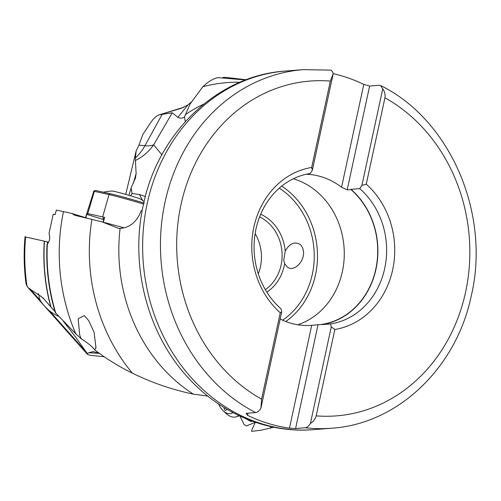 <?xml version="1.0" encoding="UTF-8"?>
<svg xmlns="http://www.w3.org/2000/svg" width="501" height="501" viewBox="0 0 501 501"><rect width="100%" height="100%" fill="white"/><g stroke="black" fill="none" stroke-linecap="round" stroke-linejoin="round"><path stroke-width="0.75" d="M125.732 194.388L136.14 150.945L138.952 145.14L142.641 134.85L150.707 122.595C153.538 118.48 156.299 115.913 158.999 114.892L183.66 107.314M185.27 121.668L184.493 116.971L189.935 104.233L202.817 86.754C208.059 81.744 213.1 78.695 217.941 77.611L245.653 79.978M184.493 116.971C182.389 118.424 180.185 118.543 177.874 117.315L172.256 112.8L153.688 144.77C148.985 151.509 142.898 156.744 135.414 160.483A34.394 3.939 106.2 0 1 135.395 157.947A47.701 37.732 95.3 0 0 144.927 145.697A47.701 14.047 -151.2 0 0 153.688 144.77L161.873 154.84M246.235 79.759L227.235 77.542L223.509 77.298L222.538 77.937M255.285 422.349L246.367 425.938L244.012 424.435L239.847 416.018M255.328 422.243L251.571 430.641L251.752 431.355L261.121 430.196L273.941 427.24M299.817 244.219C301.702 245.647 302.873 247.795 303.349 250.663C305.36 260.927 293.918 272.582 287.28 267.033L284.656 263.695L283.71 260.301L285.188 251.183C289.384 243.686 294.262 241.363 299.817 244.219M297.744 324.773A75.726 66.038 85.5 0 0 342.358 271.699A75.726 66.038 85.5 0 0 293.329 178.769M280.172 319.037A75.726 66.038 85.5 0 0 311.622 325.356A75.726 66.038 85.5 0 0 311.71 325.349L321.817 324.391A75.726 66.038 85.5 0 0 375.813 269.056A75.726 66.038 85.5 0 0 350.969 189.566L351.013 189.347A75.933 66.22 -94.5 0 1 375.988 269.112A75.933 66.22 -94.5 0 1 321.767 324.61L321.817 324.391M247.989 413.187L247.525 415.329L246.06 413.338L255.66 412.58C257.408 412.386 259.142 410.952 260.877 408.29L261.591 399.14L280.259 312.774L281.75 311.741L260.877 408.29M318.035 324.692L295.59 428.512L289.472 428.18A179.846 156.838 -94.5 0 1 247.525 415.329M289.472 428.18L311.71 325.349M295.59 428.512L305.184 427.754C306.938 427.56 308.672 426.126 310.407 423.464L331.28 326.915L330.497 323.922L321.767 324.61M351.013 189.347L359.743 188.658L361.866 185.439L382.739 88.89L380.647 85.558L379.232 85.283L369.632 86.04L347.187 189.866L350.969 189.566M369.632 86.04L363.801 84.4L341.569 187.23L347.187 189.866M333.196 73.653A179.846 156.838 -94.5 0 1 363.801 84.4M341.569 187.23A75.726 66.038 85.5 0 0 306.261 174.229M329.702 70.109C331.424 70.034 332.595 71.236 333.209 73.716L312.336 170.265L310.213 173.49A75.933 66.22 -94.5 0 0 255.992 228.988A75.933 66.22 -94.5 0 0 280.967 308.748L281.75 311.741M312.336 170.265L311.678 167.453L330.353 81.087L333.209 73.716M311.678 167.453A81.895 71.418 85.5 0 0 253.844 227.21A81.895 71.418 85.5 0 0 280.259 312.774M384.937 97.808A167.923 146.442 -94.5 0 1 465.598 292.077A167.923 146.442 -94.5 0 1 316.175 415.861L334.843 329.495A81.895 71.418 85.5 0 0 392.678 269.738A81.895 71.418 85.5 0 0 366.262 184.174L384.937 97.808C385.444 94.495 384.712 91.52 382.739 88.89M316.175 415.861C315.261 419.105 313.338 421.642 310.407 423.464M334.843 329.495L331.28 326.915M359.743 188.658A75.933 66.22 -94.5 0 1 384.718 268.423A75.933 66.22 -94.5 0 1 330.497 323.922M361.866 185.439L366.262 184.174M55.429 312.718L75.795 333.816L81.206 338.764C87.988 343.097 92.51 346.817 94.758 349.905C106.162 358.66 118.693 366.413 132.358 373.157C151.734 382.67 172.075 389.665 193.392 394.143L207.79 396.097M193.392 394.143A161.46 140.8 -94.5 0 1 120.102 228.406C129.934 227.748 137.017 221.736 141.357 210.364M270.49 426.508L270.985 428.18M99.004 353.061L93.161 351.627L88.696 352.717L87.443 353.581L87.349 354.213C87.957 354.796 89.723 355.247 92.641 355.566L104.246 356.762M47.789 244.062L47.113 241.795L25.701 236.992M47.113 241.795L48.672 242.277M132.358 373.157A172.92 150.795 -94.5 0 1 91.927 219.407L74.975 215.361L71.775 213.413L56.381 210.088L55.11 214.678L53.2 214.278L49.017 233.516C50.319 237.606 49.756 241.113 47.319 244.043L47.088 244.569M133.347 183.216L136.128 173.484L135.414 160.483M136.14 150.945L135.395 157.947M136.128 173.484L135.445 178.037L131.112 187.837L132.101 193.536L130.598 195.797M145.371 196.536L139.372 194.482L132.101 193.536M124.273 227.849L102.348 221.962L118.637 228.431L120.102 228.406M91.927 219.407L102.348 221.962M74.975 215.361L74.549 215.248M88.101 218.474L71.775 213.413M81.206 338.764L79.709 335.088L78.181 318.742L84.249 315.636L88.702 320.615L94.113 332.432L95.96 347.744L94.758 349.905M44.464 241.225A176.17 153.632 85.5 0 0 50.977 307.1L43.011 297.882L28.513 288.031L27.041 286.315L26.09 283.942C23.935 268.21 23.591 252.479 25.05 236.735M50.977 307.1L54.991 311.584M63.514 321.642L66.314 324.529M58.454 316.25L58.035 316.075C56.056 315.292 53.281 313.626 49.718 311.09C45.547 307.464 42.391 303.919 40.262 300.468L39.21 297.938L39.003 296.442L39.435 295.734L40.493 295.959L44.069 299.097M38.972 294.131L37.418 293.862L38.972 294.131M87.443 353.581L86.329 352.216C77.473 339.797 74.499 335.1 64.811 323.251M255.122 233.648A40.844 35.621 -94.5 0 1 260.432 266.776A40.844 35.621 -94.5 0 1 260.414 266.87A40.844 35.621 -94.5 0 1 258.291 273.809M172.256 112.8L162.142 114.391L144.927 145.697L138.952 145.14M183.372 107.446L159.418 114.785L162.142 114.391M161.14 114.278L181.074 108.379L187.856 104.972L177.874 117.315M159.418 114.785L158.999 114.892M144.094 201.653A47.701 47.701 0 0 0 140.762 199.185A14.905 0.545 -164.1 0 0 129.778 195.559A14.905 0.545 -164.1 0 0 114.366 191.413A14.905 0.545 -164.1 0 0 112.274 191.044A47.701 47.701 0 0 0 103.425 192.209M252.304 421.178L250.707 421.379M252.297 421.178L251.264 421.429L250.431 420.483M93.812 191.232L85.496 217.666M85.809 217.76L86.773 214.365L87.763 213.626L94.57 190.662L95.528 190.455L110.182 193.718M86.773 214.365L103.701 219.62M93.399 191.839L94.144 191.282L109.018 194.595L102.636 216.939A26.835 0.977 15.9 0 1 104.665 217.409L103.287 222.231M102.636 216.939L87.763 213.626M104.408 218.298A16.395 0.595 -164.1 0 0 102.893 218.123A16.395 0.595 -164.1 0 0 103.976 218.661M238.745 415.498A20.272 12.105 71.9 0 1 236.397 416.782A20.272 12.105 71.9 0 1 234.8 417.114A20.272 12.105 71.9 0 1 225.738 413.187L223.12 410.695A15.506 9.256 71.9 0 1 218.568 403.988M232.927 412.573A15.506 9.256 71.9 0 1 230.053 413.694A15.506 9.256 71.9 0 1 223.12 410.695M224.066 407.52A5.962 3.557 71.9 0 1 224.129 408.277A1.791 1.071 -108.1 0 0 224.554 409.68A1.791 1.071 -108.1 0 0 225.838 410.425A1.791 1.071 -108.1 0 0 226.364 409.799A5.962 3.557 71.9 0 1 226.652 409.079M202.817 86.754A172.92 150.795 -94.5 0 1 239.948 82.27M203.832 104.058A161.46 140.8 85.5 0 0 185.282 114.716M279.295 188.138A76.321 66.558 -94.5 0 1 312.323 274.266A76.321 66.558 -94.5 0 1 282.614 320.195M285.188 251.183A43.23 37.7 85.5 0 0 260.664 214.24M266.814 292.108A43.23 37.7 85.5 0 0 284.274 265.668A43.23 37.7 85.5 0 0 284.656 263.695M285.789 321.523A78.707 68.637 85.5 0 0 315.505 274.792A78.707 68.637 -94.5 0 0 281.687 186.134M285.476 71.048A179.846 156.838 85.5 0 0 147.188 203.638A179.846 156.838 85.5 0 0 313.783 429.633C268.724 433.44 222.632 414.577 190.242 379.952C147.908 335.908 129.527 266.613 143.317 205.078C157.828 132.897 217.328 75.413 285.476 71.048L303.293 69.645A179.846 156.838 -94.5 0 0 165.004 202.235A179.846 156.838 85.5 0 0 255.66 412.58M261.591 399.14A167.923 146.442 -94.5 0 1 180.93 204.871A167.923 146.442 -94.5 0 1 330.353 81.087M305.184 427.754A179.846 156.838 85.5 0 0 331.599 428.223L313.783 429.633M99.43 353.374L88.696 352.717M142.741 200.594L139.372 194.482M63.477 211.591A179.846 156.838 85.5 0 0 75.795 333.816M50.714 306.806A176.195 153.65 -94.5 0 1 44.288 241.188M25.632 236.835A180.498 157.408 85.5 0 0 27.041 286.315M40.262 300.468L29.797 288.714M86.329 352.216L49.718 311.09M259.581 216.914A40.844 35.621 -94.5 0 1 281.086 265.142A40.844 35.621 -94.5 0 1 265.323 289.634M47.319 244.043A179.846 156.838 85.5 0 0 55.818 313.344M250.199 420.539L249.366 420.076M144.232 203.118A25.639 0.933 -164.1 0 0 110.32 193.749A1.19 1.015 -77.4 0 0 110.251 193.73C119.501 195.897 130.867 199.041 144.338 203.149M143.536 204.095A26.835 0.977 15.9 0 0 109.018 194.595A1.19 1.015 -77.4 0 1 110.251 193.73L95.534 190.455M224.899 408.027L224.129 408.277M191.219 102.135L187.856 104.972M330.178 70.115L303.293 69.645M380.76 85.621C450.706 120.008 490.861 214.447 471.178 296.235C456.192 368.06 397.65 424.034 331.599 428.223M135.27 178.619L135.439 178.03M128.976 195.321L131.112 187.837M47 244.375C45.935 267.672 48.71 290.448 55.323 312.712M87.349 354.213L27.687 287.198M96.098 347.174L95.941 347.738M104.102 218.236L102.981 222.143M245.628 418.573L250.657 421.354M93.85 191.207L94.57 190.662M236.397 416.782L239.39 415.805"/></g></svg>
